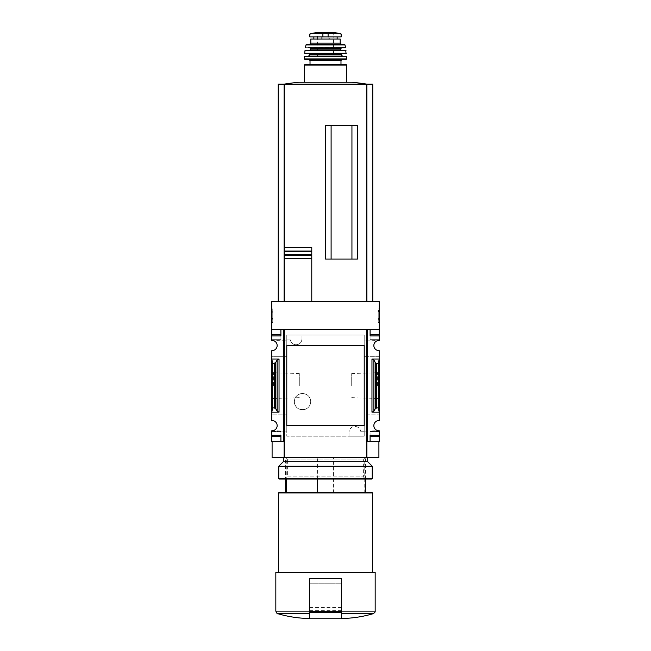 <?xml version="1.0" encoding="UTF-8"?>
<svg xmlns="http://www.w3.org/2000/svg" width="651" height="651" viewBox="0 0 651 651"><rect width="100%" height="100%" fill="white"/><g stroke="black" fill="none" stroke-linecap="round" stroke-linejoin="round"><path stroke-width="0.49" stroke-dasharray="3.25 2.44" d="M360.654 431.255L364.218 431.255L364.218 334.988L286.782 334.988L286.782 339.936L290.346 339.936L286.782 339.936L286.782 436.203L364.218 436.203L364.218 431.255L360.654 431.255A5.875 5.875 0 0 0 349.001 432.329C349.546 424.777 359.523 424.655 360.654 431.255M349.001 436.203L349.001 432.329L349.001 436.203L286.782 436.203L286.782 334.988L364.218 334.988L364.218 436.203L349.001 436.203M301.999 338.862C301.454 346.413 291.477 346.535 290.346 339.936A5.875 5.875 0 0 0 301.999 338.862L301.999 334.988L301.999 338.862M310.682 401.618C310.34 412.531 294.203 412.034 294.39 401.634C294.187 391.202 310.34 390.681 310.682 401.618A8.146 8.146 0 0 0 302.536 393.473A8.146 8.146 0 0 0 294.39 401.618A8.146 8.146 0 0 0 302.536 409.764A8.146 8.146 0 0 0 310.682 401.618M364.218 356.325L379.175 356.325L379.175 412.164L371.965 412.164L373.886 411.155L375.537 408.315L378.369 407.681L379.175 412.164L379.175 420.587A5.07 5.07 0 0 0 373.837 425.648A5.07 5.07 0 0 0 379.175 430.718L364.218 431.1L379.175 431.1L379.175 441.671L367.424 441.671L367.424 329.52L370.094 329.52L370.094 339.667L370.094 329.52L367.424 329.52L367.424 340.123L364.218 340.123L379.175 340.123L379.175 329.52L367.424 329.52L367.424 441.671L367.424 356.325L379.175 356.325L379.175 350.604A5.07 5.07 0 0 1 373.837 345.543A5.07 5.07 0 0 1 379.175 340.473L367.424 340.123L367.424 356.325L364.218 356.325L364.218 340.123L364.218 345.543L286.782 345.543L286.782 425.648L364.218 425.648L364.218 431.1L364.218 414.89L379.175 414.89L364.218 414.89M272.094 457.694L284.113 457.694L284.113 441.671L284.113 457.694L284.113 441.671L271.825 441.671L271.825 431.1L286.782 431.1L286.782 414.89L286.782 431.1L271.825 430.718A5.07 5.07 0 0 0 277.163 425.648A5.07 5.07 0 0 0 271.825 420.587L271.825 356.325L283.576 356.325L283.576 340.123L271.825 340.123L271.825 301.478L379.175 301.478L379.175 329.52L370.094 329.52L379.175 329.52M283.576 441.671L283.576 329.52L283.576 340.123L286.782 340.123L286.782 356.325L286.782 340.123L271.825 340.473A5.07 5.07 0 0 1 277.163 345.543A5.07 5.07 0 0 1 271.825 350.604L271.825 356.325L286.782 356.325L283.576 356.325L283.576 414.89L271.825 414.89L286.782 414.89L283.576 414.89L283.576 441.671L283.576 329.52L271.825 329.52L280.906 329.52L280.906 339.667L280.906 329.52L283.576 329.52L271.825 329.52M367.424 441.671L366.887 441.671L366.887 457.694L378.906 457.694M284.113 457.694L366.887 457.694L366.887 441.671L378.906 441.671L366.887 441.671L366.887 457.694M379.175 385.595L379.175 371.029L379.175 385.595M271.825 385.595L271.825 371.029L271.825 385.595M379.175 359.026L371.965 359.026L373.886 360.036L375.537 362.876L376.742 363.51L378.369 363.51L379.175 359.026M277.114 411.155L279.035 412.164L271.825 412.164L272.631 407.681L275.463 408.315L277.114 411.155L277.114 360.036L279.035 359.026L271.825 359.026L272.631 363.51L275.463 362.876L277.114 360.036M271.825 322.603L271.825 308.981L271.825 322.603L272.761 322.603L271.825 322.603M271.825 334.59L271.825 335.924L271.825 334.59L280.906 334.59L280.906 339.667L280.906 334.59L271.825 334.59L280.906 334.59L280.906 335.924L271.825 335.924M379.175 308.981L379.175 322.603L379.175 308.981L378.239 308.981L379.175 308.981M379.175 335.924L370.094 335.924L379.175 335.924L379.175 334.59L379.175 339.667L379.175 335.924L370.094 335.924L370.094 334.59L379.175 334.59M271.825 431.523L271.825 436.601L271.825 431.523L280.906 431.523L280.906 441.671L280.906 431.523L271.825 431.523M370.094 441.671L370.094 431.523L370.094 441.671M317.55 479.055L317.55 457.694L367.693 457.694L283.307 457.694L325.5 457.694L285.447 457.694L287.612 459.866L363.388 459.866L287.612 459.866L287.612 476.89L363.388 476.89L287.612 476.89L285.447 479.055L365.553 479.055L285.447 479.055L285.447 457.694L333.45 457.694L333.45 492.408L285.447 492.408L365.553 492.408L364.755 492.408L364.755 457.694L365.553 457.694L285.447 457.694L286.245 457.694L286.245 479.055M375.171 611.126L341.523 611.126L341.523 618.45L341.523 578.397L309.477 578.397L341.523 578.397L309.477 578.397L309.477 618.181M366.627 329.52L284.373 329.52L284.373 457.694M379.175 436.601L370.094 436.601L379.175 436.601L370.094 436.601L370.094 435.267L379.175 435.267M271.825 436.601L280.906 436.601L271.825 436.601L280.906 436.601L280.906 435.267L271.825 435.267M351.939 259.049L325.5 259.049L357.545 259.049L351.939 259.049L351.939 125.529L325.5 125.529L357.545 125.529L351.939 125.529L351.939 259.049L351.939 125.529L357.545 125.529L357.545 259.049L331.107 259.049L331.107 125.529L331.107 259.049L331.107 125.529L351.939 125.529M284.511 247.567L311.772 247.567M311.772 301.478L372.763 301.478L311.772 301.478L311.772 258.805M311.772 254.647L311.772 251.725M284.511 301.478L284.511 258.805M284.511 255.306L284.511 251.066M317.55 457.694L286.245 457.694M333.45 457.694L364.755 457.694M278.237 84.142L284.113 84.142L284.113 301.478L284.113 84.142L372.763 84.142M331.107 259.049L325.5 259.049L325.5 125.529L331.107 125.529M366.887 301.478L366.887 84.142M284.113 301.478L284.113 84.142M366.912 84.142L284.088 84.142L366.912 84.142M298.833 82.246L352.167 82.246M375.171 572.522L275.829 572.522M341.523 611.126L341.523 578.397L341.523 611.273L309.477 611.273M278.498 572.522L372.502 572.522L278.498 572.522M372.502 492.945L278.498 492.945M371.965 492.408L279.035 492.408M333.45 492.408L364.755 492.408M378.239 322.603L379.175 322.603L378.239 322.603L378.239 308.981L378.239 322.603M378.239 318.787L378.239 310.454L378.239 320.943L379.175 320.943L379.175 311.463L379.175 320.943L378.239 320.943L378.239 318.787L379.175 318.787M378.239 311.463L379.175 311.463L379.175 310.454L379.175 311.463L378.239 311.463M378.239 310.454L379.175 310.454L378.239 310.454M378.239 319.421L379.175 319.421M378.239 318.673L379.175 318.673M378.239 318.103L379.175 318.103M272.761 322.603L272.761 308.981L271.825 308.981L272.761 308.981L272.761 322.603M271.825 311.788L272.761 311.788L271.825 311.788L271.825 310.454L272.761 310.454L271.825 310.454L271.825 311.788L272.761 311.788L272.761 310.454L272.761 319.796L272.761 318.461L271.825 318.461L272.761 318.461L272.761 321.13L271.825 321.13L271.825 311.788L271.825 319.796L272.761 319.796L271.825 319.796L271.825 318.461L271.825 321.13L272.761 321.13L272.761 312.203L271.825 312.203M272.761 311.788L272.761 312.203M379.175 431.523L370.094 431.523L379.175 431.523M379.175 339.667L370.094 339.667L379.175 339.667M280.906 339.667L271.825 339.667L280.906 339.667M272.631 407.681L272.631 363.51M378.369 407.681L378.369 363.51M377.482 385.595L377.482 372.722L377.482 385.595M351.703 385.595L351.703 373.528L351.703 385.595M299.297 385.595L299.297 373.528L299.297 385.595M273.518 385.595L273.518 372.722L273.518 385.595M341.523 618.181L341.523 611.273M341.523 611.216L341.523 583.198L309.477 583.198L309.477 611.216L309.477 583.198L341.523 583.198L341.523 611.216L309.477 611.216L341.523 611.216M340.855 33.697L310.145 33.697M341.189 36.887L309.811 36.887M329.284 39.027L313.855 39.027L329.284 39.027L329.284 36.887L313.855 36.887L329.284 36.887M340.188 39.027L310.812 39.027M346.592 82.246L304.408 82.246L346.592 82.246M346.063 64.522L304.937 64.522M340.986 64.522L310.014 64.522M342.06 59.453L308.94 59.453L342.06 59.453M346.063 59.453L304.937 59.453M346.267 56.246L304.733 56.246M342.589 56.246L308.411 56.246L342.589 56.246M333.507 53.577L317.493 53.577M346.047 53.577L304.953 53.577M345.746 50.371L305.254 50.371M341.254 50.371L309.746 50.371L341.254 50.371M305.767 47.702L309.746 47.702M344.477 44.496L306.523 44.496M341.523 44.496L309.477 44.496L341.523 44.496M333.507 56.515L317.493 56.515L333.507 56.515L333.507 36.757L317.493 36.757L333.507 36.757L333.914 32.908L317.086 32.908L334.386 32.558L316.614 32.558M371.697 479.055L279.303 479.055M372.234 478.526L278.766 478.526M372.234 466.238L278.766 466.238M367.693 461.697L283.307 461.697M371.965 412.164L371.965 359.026M279.035 412.164L279.035 359.026M373.251 613.69L341.523 613.69M284.593 301.478L284.593 84.142M366.407 301.478L366.407 84.142M309.477 613.69L277.749 613.69M309.477 611.126L275.829 611.126M272.761 318.746L271.825 318.746M272.761 318.193L271.825 318.193M274.258 407.681L274.258 363.51M275.463 408.315L275.463 362.876M373.886 411.155L373.886 360.036M375.537 408.315L375.537 362.876M376.742 407.681L376.742 363.51M341.523 612.575L309.477 612.575M341.523 610.679L309.477 610.679M341.523 607.611L309.477 607.611M341.523 607.098L309.477 607.098M328.104 33.339L328.104 36.887M322.896 33.339L322.896 36.887M346.592 65.059L304.408 65.059M340.986 60.519L310.014 60.519M346.592 58.916L304.408 58.916M346.527 56.507L304.473 56.507M341.254 54.912L309.746 54.912M341.254 54.114L309.746 54.114M346.308 53.284L304.692 53.284M346.006 50.607L304.993 50.607M340.717 49.842L310.283 49.842M340.717 48.239L310.283 48.239M345.494 47.385L305.506 47.385M344.997 44.919L306.003 44.919M340.188 43.161L310.812 43.161M321.716 36.887L321.716 39.027M322.147 36.887L322.147 39.027M328.853 36.887L328.853 39.027M365.553 479.055L365.553 457.694L363.388 459.866L363.388 476.89L365.553 479.055M351.703 397.663L377.482 398.469L379.175 400.162M351.703 373.528L377.482 372.722L379.175 371.029M299.297 373.528L273.518 372.722L271.825 371.029M299.297 397.663L273.518 398.469L271.825 400.162M317.493 56.515L317.493 36.757L316.687 32.55"/><path stroke-width="0.98" d="M364.218 414.89L364.218 425.648L286.782 425.648L286.782 345.543L364.218 345.543L364.218 356.325M271.825 334.59L271.825 335.924L280.906 335.924L280.906 329.52L280.906 334.59L271.825 334.59L271.825 301.478L379.175 301.478L379.175 340.473A5.07 5.07 0 0 0 373.837 345.543A5.07 5.07 0 0 0 379.175 350.604L379.175 359.026L371.965 359.026L373.886 360.036L375.537 362.876L376.742 363.51L378.369 363.51L379.175 359.026L379.175 420.587A5.07 5.07 0 0 0 373.837 425.648A5.07 5.07 0 0 0 379.175 430.718L379.175 441.671L370.094 441.671L370.094 436.601L379.175 436.601M271.825 335.924L271.825 340.473A5.07 5.07 0 0 1 277.163 345.543A5.07 5.07 0 0 1 271.825 350.604L271.825 412.164L279.035 412.164L277.114 411.155L275.463 408.315L272.631 407.681L271.825 412.164L271.825 420.587A5.07 5.07 0 0 1 277.163 425.648A5.07 5.07 0 0 1 271.825 430.718L271.825 441.671L283.576 441.671L283.576 329.52L271.825 329.52M286.245 492.408L286.245 479.055M341.523 618.45L344.192 618.45L341.523 618.45L341.523 617.945M379.175 329.52L367.424 329.52L367.424 441.671L366.887 441.671L366.887 457.694L366.627 329.52L366.627 457.694L272.094 457.694L272.094 441.671M284.113 457.694L284.113 441.671L283.576 441.671M367.424 441.671L370.094 441.671L370.094 435.267L379.175 435.267M373.886 411.155L371.965 412.164L379.175 412.164L378.369 407.681L375.537 408.315L373.886 411.155L373.886 360.036M379.175 334.59L370.094 334.59L370.094 329.52L370.094 335.924L379.175 335.924M279.035 359.026L271.825 359.026L272.631 363.51L275.463 362.876L277.114 360.036L279.035 359.026L279.035 412.164M271.825 435.267L280.906 435.267L280.906 441.671L280.906 436.601L271.825 436.601M366.627 329.52L284.373 329.52L284.373 457.694M364.218 345.543L364.218 425.648L364.218 345.543M351.939 259.049L351.939 125.529M331.107 259.049L331.107 125.529M284.511 301.478L284.511 247.567L311.772 247.567L311.772 251.725L311.772 247.567M284.511 254.647L311.772 254.647L311.772 258.805L311.772 251.725L284.511 251.725M311.772 301.478L311.772 258.805L284.511 258.805L284.511 255.306L311.772 255.306M311.772 251.066L284.511 251.066L284.511 247.567M378.906 441.671L378.906 457.694L366.887 457.694M284.113 301.478L284.113 84.142L278.237 84.142L278.237 301.478M372.763 301.478L372.763 84.142L284.113 84.142M366.887 301.478L366.887 84.142M357.545 259.049L357.545 125.529L325.5 125.529L325.5 259.049L357.545 259.049M352.167 82.246L366.912 84.142A267.032 267.032 0 0 0 352.167 82.246L298.833 82.246A267.032 267.032 0 0 0 284.088 84.142M309.477 617.945L309.477 618.45L306.808 618.45L309.477 618.45L309.477 578.397L341.523 578.397L341.523 618.181L309.477 618.181M309.477 613.69L277.749 613.69C277.424 614.194 276.789 613.34 275.829 611.126L275.829 572.522L375.171 572.522L375.171 611.126C374.716 611.582 376.319 611.411 373.251 613.69C363.763 616.464 354.071 618.051 344.192 618.45M278.498 572.522L278.498 492.945L372.502 492.945L372.502 572.522M278.498 492.945L279.035 492.408L371.965 492.408L372.502 492.945M317.55 492.408L317.55 479.055M272.631 407.681L272.631 363.51M378.369 407.681L378.369 363.51M340.855 33.697L334.386 32.558L316.614 32.558L310.145 33.697L311.788 33.697L309.811 34.096L309.811 36.887L341.189 36.887L341.189 34.096L339.212 33.697L340.855 33.697L328.104 33.339L328.104 36.887M310.145 33.697L328.104 33.339M340.188 43.161L310.812 43.161L310.812 39.027L340.188 39.027L340.188 43.161L341.523 44.496M346.592 82.246L346.592 65.059L346.063 64.522L304.937 64.522L304.408 65.059L346.592 65.059M340.986 60.519L310.014 60.519L310.014 64.522L340.986 64.522L340.986 60.519L342.06 59.453M346.592 58.916L304.408 58.916L304.937 59.453L346.063 59.453L346.592 58.916L346.267 56.246L304.473 56.507L346.527 56.507M308.411 56.246L309.746 54.912L341.254 54.912L342.589 56.246M341.254 54.912L341.791 53.577L333.507 53.577M317.493 53.577L341.791 53.577M346.308 53.284L304.692 53.284L346.047 53.577L345.746 50.371L304.993 50.607L346.006 50.607M309.746 50.371L310.283 49.842L340.717 49.842L341.254 50.371M340.717 49.842L341.254 47.702L309.746 47.702L310.283 48.239L340.717 48.239M345.233 47.702L341.254 47.702M305.506 47.385L306.003 44.919L344.997 44.919L345.494 47.385M344.997 44.919L344.477 44.496L306.523 44.496L306.003 44.919M278.766 478.526L279.303 479.055L371.697 479.055L372.234 478.526L372.234 466.238L278.766 466.238L278.766 478.526L372.234 478.526M283.307 457.694L283.307 461.697L367.693 461.697L367.693 457.694M341.523 613.69L373.251 613.69M341.523 611.126L375.171 611.126M366.407 301.478L366.407 84.142M284.593 247.567L284.593 84.142M275.829 611.126L309.477 611.126M371.965 412.164L371.965 359.026M274.258 407.681L274.258 363.51M275.463 408.315L275.463 362.876M277.114 411.155L277.114 360.036M375.537 408.315L375.537 362.876M376.742 407.681L376.742 363.51M341.523 611.273L309.477 611.273M341.523 612.575L309.477 612.575M322.896 33.339L322.896 36.887M309.746 54.912L309.746 54.114L341.254 54.114M285.447 492.408L285.447 479.055M277.749 613.69C287.237 616.464 296.929 618.051 306.808 618.45M365.553 492.408L365.553 479.055M304.408 82.246L304.408 65.059M310.014 60.519L308.94 59.453M304.408 58.916L304.473 56.507M309.746 54.114L309.209 53.577M304.692 53.284L304.993 50.607M310.283 49.842L310.283 48.239M310.812 43.161L309.477 44.496M313.855 36.887L313.855 39.027M337.145 36.887L337.145 39.027M316.614 32.558L317.086 32.908M334.313 32.55L316.687 32.55L334.313 32.55M283.307 461.697L278.766 466.238M367.693 461.697L372.234 466.238"/></g></svg>
